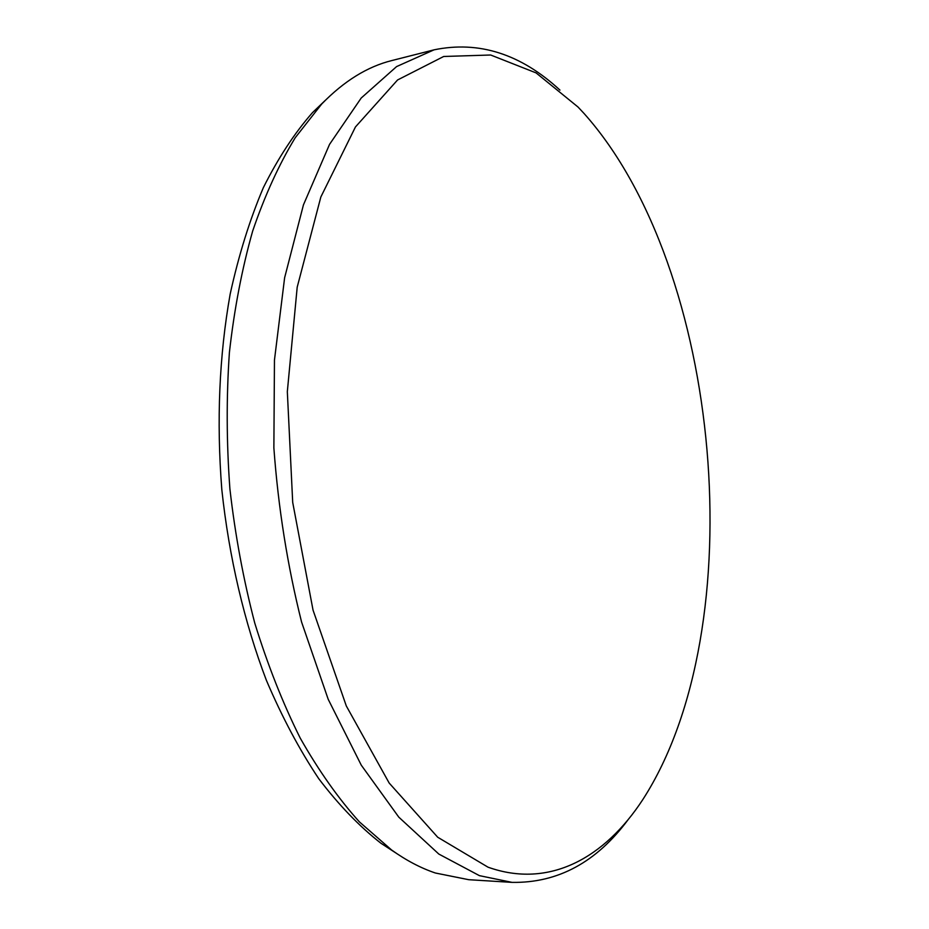 <?xml version="1.0" encoding="UTF-8"?>
<svg xmlns="http://www.w3.org/2000/svg" width="929" height="929" viewBox="0 0 929 929"><rect width="100%" height="100%" fill="white"/><g stroke="black" fill="none" stroke-linecap="round" stroke-linejoin="round"><path stroke-width="1.39" d="M434.029 49.841L391.98 60.513C367.408 66.586 343.985 81.09 321.701 104.025L295.259 137.678C278.967 164.491 264.777 195.589 252.688 230.973C242.051 268.527 234.282 309.02 229.405 352.463C226.328 397.066 226.49 442.552 229.904 488.898C235.165 535.069 243.456 579.789 254.755 623.045C267.633 664.816 282.776 703.172 300.218 738.09C318.67 770.606 338.388 798.534 359.372 821.851L391.608 850C406.228 860.44 420.837 868.104 435.411 873.016L468.75 879.705L512.053 882.376L479.422 875.652L438.813 854.053L398.808 817.16L361.265 765.159L328.204 699.305L301.577 622.024C287.502 565.889 278.27 507.849 273.869 447.917L274.461 360.057L284.622 277.748L303.446 204.868L329.551 144.355L361.207 98.021L396.602 66.574L434.029 49.841C478.934 40.562 520.914 53.987 559.955 90.101M488.027 867.187C549.387 889.065 604.895 857.722 642.903 799.439C753.953 627.214 722.344 268.237 583.969 113.384L578.012 107.021L536.068 72.892L490.675 55.008L443.69 56.483L397.577 79.964L355.459 126.936L320.842 196.994L297.199 287.166L287.328 391.666L292.705 502.403L313.038 610.109L346.308 705.959L389.181 783.054L437.71 837.238L488.027 867.187M628.306 819.413C596.65 862.158 557.899 883.154 512.053 882.376M395.626 852.822L380.971 843.277C359.488 826.485 338.76 804.99 318.798 778.757C299.544 749.935 282.068 717.107 266.368 680.272C244.42 622.639 229.057 557.377 221.822 489.653C216.434 420.872 219.221 355.679 230.171 294.075C238.753 254.964 249.831 219.453 263.395 187.565C278.143 158.081 294.505 133.102 312.492 112.618L325.127 100.518M380.971 843.277L391.608 850M312.492 112.618L321.701 104.025"/></g></svg>
